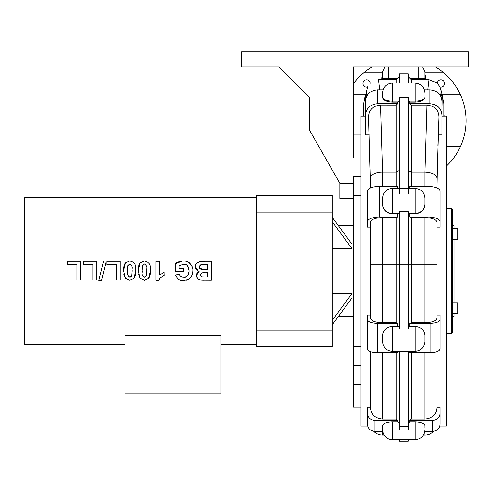 <?xml version="1.0" encoding="UTF-8"?>
<svg xmlns="http://www.w3.org/2000/svg" width="493" height="493" viewBox="0 0 493 493"><rect width="100%" height="100%" fill="white"/><g stroke="black" fill="none" stroke-linecap="round" stroke-linejoin="round"><path stroke-width="0.74" d="M361.018 157.939L353.456 157.939L353.456 66.98L468.35 66.98L468.35 51.864L241.588 51.864L241.588 66.98L279.001 66.98L309.24 97.213L309.24 129.714L339.85 183.304L353.456 183.304L353.456 176.383L361.018 176.383M309.24 97.213L279.001 66.98L271.822 66.98M361.018 346.653L353.456 346.653L353.456 183.304M353.456 198.42L339.85 198.42L339.85 183.304M446.43 399.564L446.43 339.098M452.475 239.364L457.695 239.364L457.695 228.475L452.475 228.475M452.475 313.653L457.695 313.653L457.695 302.77L452.475 302.77M453.991 302.77L453.991 239.364M453.991 228.475L453.991 225.714L452.475 225.714M452.475 316.42L453.991 316.42L453.991 313.653M440.36 95.519L440.921 93.448L440.939 90.521L439.805 86.663L436.964 82.886L428.916 79.829L427.69 89.788M440.6 95.944L440.921 93.448M436.983 315.021L440.002 315.021L440.002 319.587C439.423 321.874 436.151 323.131 430.179 323.353L409.769 323.353L411.279 322.773L424.886 322.773C432.238 322.496 436.268 320.955 436.983 318.139L436.983 222.244C436.293 219.416 432.262 217.857 424.886 217.567L411.279 217.567L409.769 216.982L409.769 213.857L408.259 213.272M408.259 423.29L409.769 421.848L409.769 420.523L411.279 419.124L424.886 419.124C432.238 418.458 436.268 414.73 436.983 407.939L436.983 351.675M436.983 407.939L436.983 407.218L440.002 407.218L440.002 413.528C439.559 417.774 437.038 420.104 432.447 420.523L409.769 420.523M433.674 431.307A12.097 12.097 0 0 1 424.886 435.091L423.395 435.091M439.787 426.02L446.43 426.02L446.43 116.114L441.894 116.114M365.553 116.114L361.018 116.114L361.018 426.02L367.655 426.02M446.43 333.428L451.341 333.428L451.341 208.705L446.43 208.705M437.291 83.194A3.593 3.593 0 0 1 440.865 79.909A3.593 3.593 0 0 1 444.458 83.496A3.593 3.593 0 0 1 439.953 86.971M367.544 86.959A3.593 3.593 0 0 1 362.984 83.502A3.593 3.593 0 0 1 366.453 79.909A3.593 3.593 0 0 1 370.157 83.255M361.018 407.126L353.456 407.126L353.456 346.85L361.018 346.85M361.018 384.195L353.456 384.195M361.018 195.481L353.456 195.481M451.341 333.046L452.475 333.046L452.475 209.081L451.341 209.081M411.279 322.773L411.279 217.567M444.039 114.253A40.82 40.82 0 0 1 444.064 114.438A40.82 40.82 0 0 1 444.064 114.444A40.82 40.82 0 0 1 444.285 116.114A40.82 40.82 0 0 0 444.039 114.253M443.786 112.829A40.82 40.82 0 0 1 444.285 116.114M411.279 419.124L411.279 352.15M408.259 73.784L399.188 73.784L408.259 73.784L408.259 83.034M408.259 188.357L408.259 97.602L399.188 97.602L399.188 188.357M399.188 351.38L399.188 426.402L408.259 426.402L408.259 351.38M399.188 194.032L399.188 188.807M408.259 188.807L408.259 194.032M411.279 83.034L411.279 79.829L408.259 76.803L411.279 79.829L428.916 79.829L411.279 79.829M411.279 186.939L411.279 105.077L409.769 103.672L409.769 102.063L408.259 100.652M399.188 213.272L397.678 213.857L397.678 216.982L396.162 217.567L396.162 322.773L397.678 323.353L397.678 326.36L399.188 327.044M397.678 351.38L397.678 352.735L377.268 352.735L377.268 323.353C371.297 323.131 368.018 321.874 367.439 319.587L367.439 348.933C368 351.232 371.272 352.501 377.268 352.735M396.162 352.15L396.162 419.124L397.678 420.523L397.678 421.848L399.188 423.29M446.43 166.086A62.358 62.358 0 0 0 460.487 146.458L446.43 146.458M382.556 72.157L364.506 72.163A62.358 62.358 0 0 0 353.456 83.742M364.506 72.163A62.358 62.358 0 0 1 371.962 66.98M435.479 66.98A62.358 62.358 0 0 1 442.942 72.163L424.886 72.157M442.178 94.841L460.493 94.841A62.358 62.358 0 0 0 442.942 72.163M460.493 94.841A62.358 62.358 0 0 1 460.487 146.458M363.156 116.114A40.82 40.82 0 0 1 363.415 114.216A40.82 40.82 0 0 0 363.156 116.114A40.82 40.82 0 0 1 363.378 114.45A40.82 40.82 0 0 1 363.378 114.444A40.82 40.82 0 0 1 363.415 114.216A40.82 40.82 0 0 0 363.156 116.114M353.456 94.841L365.264 94.841M382.556 75.657L381.804 77.949L381.804 79.638M425.644 79.638L425.644 77.98L424.886 75.657M424.886 73.827L425.644 77.98M381.804 77.98L382.556 73.827M408.259 170.535L411.279 172.045L424.886 172.045C432.225 172.458 436.256 174.473 436.983 178.096L438.936 117.051C438.628 109.853 434.61 105.859 426.895 105.071L411.279 105.077M438.936 116.97L437.876 145.404M436.983 185.682L437.562 155.905M436.983 187.925L436.983 178.09M430.179 323.353L430.179 352.735L409.769 352.735L409.769 351.38M441.894 114.955L441.894 100.973C441.18 94.181 437.149 90.453 429.797 89.788L429.797 103.672C437.174 104.362 441.204 108.121 441.894 114.955L441.894 134.916L438.228 134.916M429.797 103.672L409.769 103.672M432.447 420.523L432.447 431.4C437.057 430.968 439.577 428.614 440.002 424.337L440.002 413.528M427.912 186.36L427.912 216.982C435.282 217.271 439.312 218.83 440.002 221.659L440.002 190.988C439.288 188.178 435.257 186.631 427.912 186.36L409.769 186.36L409.769 188.357M408.259 327.044L409.769 326.36L409.769 323.353M409.769 326.36L415.063 326.36C421.028 326.933 424.307 329.953 424.886 335.425L424.886 341.304M373.774 431.307A12.097 12.097 0 0 0 382.556 435.091L384.047 435.091M379.752 89.788L378.525 79.829L396.162 79.829L378.593 79.829M396.162 79.829L399.188 76.803L396.162 79.829L396.162 83.034M377.644 103.672L377.644 89.788C370.298 90.453 366.268 94.181 365.553 100.973L365.553 114.955C366.244 108.121 370.274 104.362 377.644 103.672L397.672 103.672L396.162 105.077L396.162 186.939M382.556 186.36L382.556 172.045L396.162 172.045L399.188 170.535M396.162 105.077L380.547 105.071C372.819 105.872 368.807 109.865 368.511 117.051L370.465 187.925M366.527 93.448L367.088 95.519M380.547 105.071L382.562 172.045A12.097 6.045 180 0 0 370.465 178.09M365.368 96.505L366.539 93.553L366.841 95.944M368.499 116.798L370.465 185.682M370.465 351.675L370.465 407.939C371.18 414.73 375.21 418.458 382.556 419.124L396.162 419.124M396.162 217.567L382.556 217.567C375.185 217.857 371.155 219.416 370.465 222.244L370.465 318.139C371.18 320.955 375.21 322.496 382.556 322.773L396.162 322.773M377.644 89.788L383.049 89.788M375 431.4L375 420.523C370.409 420.104 367.889 417.774 367.439 413.528L367.439 424.337C367.87 428.614 370.391 430.968 375 431.4L382.673 431.4M367.439 221.659C368.129 218.83 372.16 217.271 379.536 216.982L379.536 186.36C372.184 186.631 368.154 188.178 367.439 190.988L367.439 227.107L370.465 227.107M379.536 216.982L397.678 216.982M370.465 315.021L367.439 315.021L367.439 319.587M429.797 89.788L424.393 89.788M408.691 101.059L415.063 101.059A9.829 3.759 180 0 0 424.886 97.3L424.886 97.466C424.307 100.19 421.034 101.718 415.063 102.063L409.769 102.063M365.553 114.955L365.553 134.916L369.22 134.916M379.536 186.36L397.678 186.36L397.678 188.357M427.912 216.982L409.769 216.982M440.002 221.659L440.002 227.107L436.983 227.107M377.268 323.353L397.678 323.353M430.179 352.735C436.169 352.501 439.448 351.232 440.002 348.933L440.002 319.587M375 420.523L397.678 420.523M367.439 413.528L367.439 407.218L370.465 407.218M432.447 431.4L424.769 431.4M440.902 93.553L442.141 97.448L441.894 108.768M367.655 86.725L365.368 96.24L365.553 108.768M441.894 94.114L443.786 103.641L443.786 116.114M365.553 94.114L363.661 103.641L363.661 116.114M381.169 79.829L388.607 78.695L397.296 78.695M418.84 66.98L418.84 78.695L410.145 78.695M424.424 79.33L424.886 79.441L424.886 78.695L418.84 78.695L426.272 79.829M409.769 421.848L415.063 421.848C421.028 422.144 424.307 423.382 424.886 425.57L424.886 427.906M382.556 322.773L382.556 264.26L408.259 264.26L408.259 211.639L399.188 211.639L399.188 328.93L408.259 328.93L408.259 264.26L424.886 264.26L424.886 322.773M408.259 429.927L408.259 427.413M399.188 439.713L399.188 441.136L408.259 441.136L408.259 439.713M399.188 73.784L399.188 83.034M399.188 427.413L399.188 429.927M392.385 421.848L392.385 439.713C386.413 439.134 383.141 435.855 382.556 429.884L382.556 425.57C383.141 423.382 386.413 422.144 392.385 421.848L397.678 421.848M398.751 213.444L392.385 213.444L392.385 188.357L415.063 188.357C421.028 188.942 424.307 192.215 424.886 198.186L424.886 204.435C424.307 210.123 421.034 213.266 415.063 213.857L409.769 213.857M397.678 213.857L392.385 213.857C386.413 213.266 383.135 210.123 382.556 204.435L382.556 204.367A9.829 9.077 0 0 0 392.385 213.444L392.385 213.857M392.385 326.36L392.385 351.38C386.413 350.794 383.141 347.522 382.556 341.55L382.556 335.425C383.141 329.953 386.413 326.933 392.385 326.36L397.678 326.36M383.018 79.33L382.556 79.441L382.556 78.695L388.607 78.695L388.607 66.98M399.188 100.652L397.672 102.063L397.672 103.672M397.672 102.063L392.385 102.063C386.413 101.718 383.135 100.19 382.556 97.466L382.556 92.857L382.556 97.466M382.556 429.884L382.556 427.906M382.556 198.383L382.556 204.367M424.886 78.695L424.886 71.701L422.612 66.98M384.83 66.98L382.556 71.701L382.556 78.695M332.294 217.388L351.977 244.189L351.977 248.626L332.294 248.626M332.294 293.508L351.977 293.508L351.977 297.945L332.294 324.745M256.705 195.481L256.705 346.653L332.294 346.653L332.294 195.481L256.705 195.481M351.977 293.508L332.294 320.308M332.294 221.825L351.977 248.626M142.058 270.62C142.896 272.826 140.234 273.738 144.406 277.257L146.384 275.347L146.754 270.62C146.057 268.599 148.356 267.027 144.406 263.995L142.434 265.912L142.064 271.076M256.705 197.748L24.65 197.748L24.65 344.385L125.031 344.385M125.031 393.895L221.024 393.895L221.024 335.616L125.031 335.616L125.031 393.895M205.334 277.06L207.522 277.06L207.522 272.691L202.235 272.752L200.133 274.909L202.062 276.998L205.334 277.06L203.196 277.041M204.429 269.554L207.522 269.554L207.522 264.501L201.36 264.612L199.431 266.978C199.135 268.814 200.799 269.677 204.429 269.554M127.385 270.62C128.223 272.826 125.561 273.738 129.733 277.257L131.705 275.347L132.081 270.62C131.378 268.599 133.683 267.027 129.733 263.995L127.755 265.912L127.385 271.076M135.433 265.986L135.865 270.663C135.865 274.213 135.248 276.776 134.01 278.342L129.733 280.27L125.438 278.311L123.866 274.287M123.595 270.756L123.595 270.62C123.595 267.046 124.218 264.476 125.456 262.917L129.733 260.982L132.081 261.444M128.026 276.062L128.5 276.789M128.531 276.813L130.429 277.128M129.795 263.995L129.08 264.106M128.192 264.833L127.804 265.739M130.627 264.217L129.924 264.001M131.113 276.635L131.656 275.525M129.733 260.982C137.744 263.237 135.082 267.841 135.865 270.663L134.01 278.342L129.733 280.27L125.438 278.311L123.595 270.62L125.456 262.917L129.733 260.982M200.824 261.389L201.957 261.345M204.817 261.302L211.337 261.302L211.337 280.197L201.81 280.153M198.925 271.421L199.067 271.353C196.725 270.589 195.536 269.067 195.493 266.787L195.518 266.325M196.67 276.955L196.528 274.447M196.818 273.59L197.884 272.13M199.677 279.827L198.106 278.97M198.094 278.958L196.719 277.084M202.062 276.998L203.159 277.041M202.204 272.758L200.133 274.94M204.928 272.691L203.196 272.709M199.807 268.371L204.349 269.554M201.36 264.612L200.522 264.92M199.893 265.456L199.431 266.947M203.856 264.501L202.309 264.525M203.775 280.197C196.448 280.147 198.34 278.298 196.941 277.547L196.417 275.445L199.067 271.353L198.272 271.064L195.493 266.787C194.766 264.852 196.368 263.065 200.294 261.432L204.903 261.302M182.57 277.183L183.544 277.257C187.032 277.245 188.85 275.149 188.998 270.965C188.807 266.485 187.001 264.242 183.587 264.242L179.119 265.838L179.119 268.229L183.482 268.229L183.482 271.427L175.261 271.427L175.261 263.909L182.472 261.013M175.637 275.476L175.502 274.952L179.292 274.25C179.982 276.234 181.399 277.239 183.544 277.257C186.385 277.91 188.209 275.809 188.998 270.965C187.956 265.511 186.151 263.268 183.587 264.242M187.722 279.747L186.034 280.283M175.261 263.909C176.112 262.559 178.805 261.586 183.341 260.982C190.84 260.957 193.49 267.81 192.929 270.805C192.899 274.884 191.278 277.805 188.079 279.58L183.544 280.517C180.487 281.343 177.807 279.488 175.502 274.952M185.522 261.173L186.49 261.395M187.808 261.875L192.116 266.454M188.079 279.58C191.383 277.59 192.997 274.663 192.929 270.805L192.929 271.064M164.12 272.247L164.243 275.488C158.142 278.779 159.911 278.983 158.869 280.27L155.93 280.27L155.93 261.302L159.559 261.302L159.559 274.94L164.243 272.204M150.106 265.986L150.544 270.663C150.544 274.213 149.921 276.776 148.683 278.342L144.406 280.27L140.117 278.311L138.545 274.287M138.274 270.756L138.274 270.62C138.274 267.046 138.89 264.476 140.129 262.917L144.406 260.982L146.754 261.444M142.705 276.062L143.18 276.789M143.21 276.813L145.102 277.128M144.467 263.995L143.753 264.106M142.871 264.833L142.483 265.739M145.299 264.217L144.603 264.001M145.786 276.635L146.329 275.525M144.406 260.982C152.423 263.237 149.761 267.841 150.544 270.663L148.683 278.342L144.406 280.27L140.117 278.311L138.274 270.62L140.129 262.917L144.406 260.982M116.453 264.501L106.963 264.501L106.963 261.302L120.267 261.302L120.267 280.036L116.453 280.036L116.453 264.501M106.223 260.982L101.527 280.517L98.81 280.517L103.548 260.982L106.223 260.982L101.527 280.517M98.81 280.517L103.548 260.982M92.986 264.501L83.496 264.501L83.496 261.302L96.807 261.302L96.807 280.036L92.986 280.036L92.986 264.501M76.859 264.501L67.368 264.501L67.368 261.302L80.673 261.302L80.673 280.036L76.859 280.036L76.859 264.501M424.886 217.567L424.886 264.26L436.983 264.26M424.886 352.735L424.886 419.124M361.018 365.751L353.456 365.751M426.895 105.071L424.886 172.045L424.886 186.36M424.886 431.4L424.886 435.091M382.556 425.779L382.556 427.721M382.556 419.124L382.556 352.735M370.465 264.26L382.556 264.26L382.556 217.567M382.556 435.091L382.556 431.4M415.063 421.848L415.063 439.713C421.028 439.134 424.307 435.855 424.886 429.884M415.063 188.357L415.063 213.444L408.691 213.444M424.886 204.367A9.829 9.077 180 0 1 415.063 213.444L415.063 213.857M415.063 326.36L415.063 351.38C421.028 350.794 424.307 347.522 424.886 341.55M392.385 102.063L392.385 101.059L398.751 101.059M382.556 97.3A9.829 3.759 0 0 0 392.385 101.059L392.385 83.034L415.063 83.034L415.063 102.063M332.294 212.107L256.705 212.107M332.294 330.027L256.705 330.027M361.018 135.008L353.456 135.008M361.018 195.277L353.456 195.277L361.018 195.277M444.064 114.438L443.786 112.57M440.378 88.062L441.71 92.857L442.141 97.448M363.378 114.45L363.661 112.577M392.385 439.713L415.063 439.713M392.385 351.38L415.063 351.38M415.063 83.034C421.028 83.613 424.307 86.885 424.886 92.857M392.385 188.357C386.413 188.942 383.141 192.215 382.556 198.186M392.385 83.034C386.413 83.613 383.141 86.885 382.556 92.857M353.456 225.714L338.408 225.714M353.456 316.42L338.408 316.42M221.024 344.385L256.705 344.385"/></g></svg>
